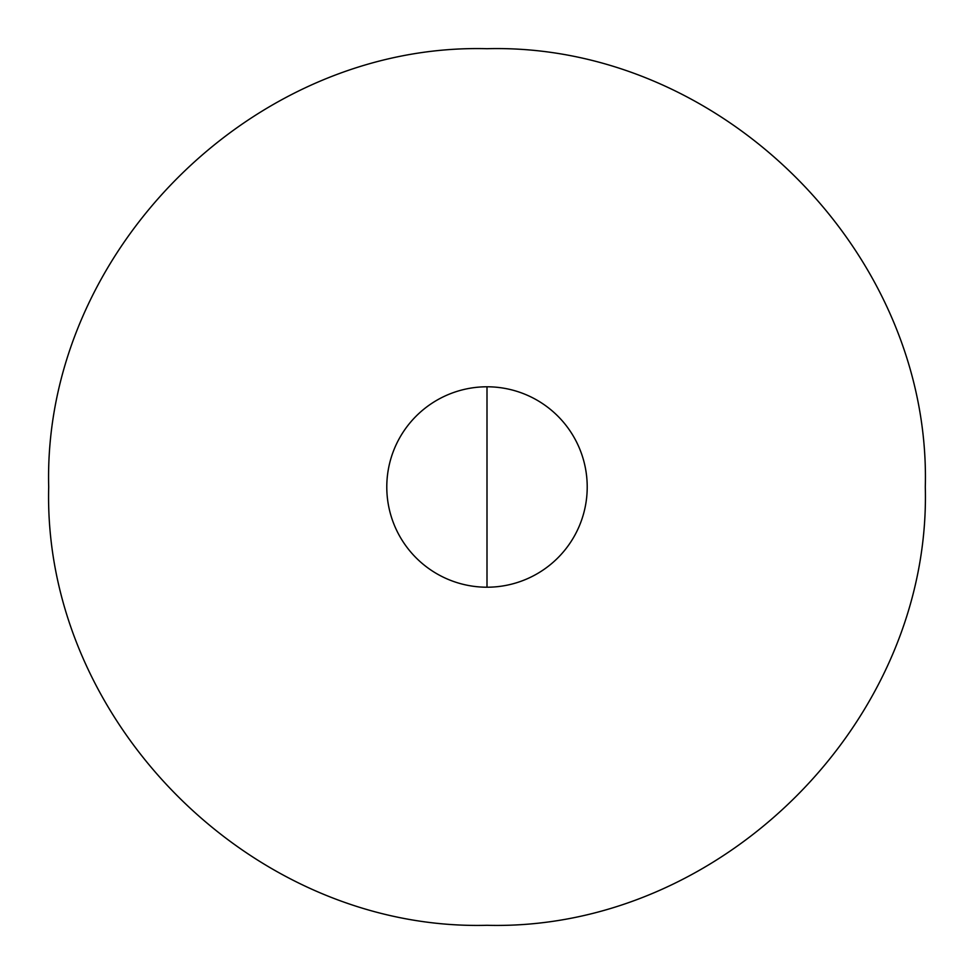 <?xml version="1.0" encoding="UTF-8"?>
<svg xmlns="http://www.w3.org/2000/svg" width="974" height="974" viewBox="0 0 974 974"><rect width="100%" height="100%" fill="white"/><g stroke="black" fill="none" stroke-linecap="round" stroke-linejoin="round"><path stroke-width="1.46" d="M386.788 487A100.212 100.212 0 0 1 487 386.788A100.212 100.212 0 0 1 587.212 487A100.212 100.212 0 0 1 487 587.212A100.212 100.212 0 0 1 386.788 487M487 386.788L487 587.212M48.7 487C42.625 252.936 252.729 42.637 487 48.7C721.284 42.649 931.375 252.936 925.3 487C931.375 721.064 721.284 931.351 487 925.3C252.729 931.363 42.625 721.064 48.7 487"/></g></svg>
